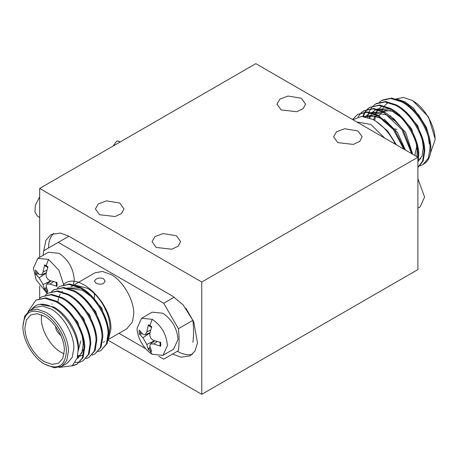 <?xml version="1.0" encoding="UTF-8"?>
<svg xmlns="http://www.w3.org/2000/svg" width="458" height="458" viewBox="0 0 458 458"><rect width="100%" height="100%" fill="white"/><g stroke="black" fill="none" stroke-linecap="round" stroke-linejoin="round"><path stroke-width="0.69" d="M152.274 319.34C161.462 325.684 166.506 334.42 167.405 345.55L162.974 355.345L152.274 354.28C141.219 347.651 136.593 333.218 137.148 328.077L141.579 318.281L152.274 319.34A38.867 22.442 120 0 0 149.989 325.558L148.363 324.756L148.621 325.661L151.69 327.436M150.069 347.153L148.781 348.378L148.363 349.631L151.615 351.509L149.812 346.042L150.47 343.947L153.711 343.981L160.758 346.231L160.758 342.475L153.711 340.443C150.991 339.143 149.697 336.985 149.812 333.962L151.615 326.634L149.989 325.558M47.271 293.601L36.165 279.844L33.4 268.182L37.831 258.386L48.531 259.446L58.905 270.186L63.633 284.584M63.645 284.807L63.662 285.649M46.327 287.258L45.039 288.483L44.615 289.737L47.867 291.614L46.103 286.319L46.739 284.04L49.767 284.012L57.015 286.336L57.015 282.58L49.962 280.548C47.168 279.191 45.88 276.964 46.103 273.861L47.867 266.739L44.615 264.861L44.878 265.766L47.941 267.541M120.208 141.946L117.792 140.938L116.395 141.402L113.115 146.045M39.669 196.831L35.38 205.167L34.917 212.083L37.676 216.359L39.669 217.51M99.592 214.745L95.401 208.911L98.39 203.862L106.519 200.867L119.801 203.077L123.986 208.911L121.576 213.491L115.164 216.531L99.592 214.745M156.218 247.434L152.033 241.601L155.022 236.551L163.145 233.557L176.427 235.767L180.612 241.601L178.202 246.186L171.79 249.226L156.218 247.434M281.143 109.926L276.953 104.092L279.941 99.043L288.071 96.048L301.353 98.258L305.538 104.092L303.127 108.672L296.715 111.712L281.143 109.926M337.769 142.615L333.584 136.787L336.573 131.738L344.697 128.738L357.979 130.954L362.163 136.787L359.753 141.367L353.341 144.407L337.769 142.615M417.902 208.161L420.169 206.85L424.6 197.06L417.902 178.689M422.911 164.622L426.083 162.327C429.381 158.943 430.949 153.899 430.795 147.195C430.663 131.091 417.261 109.027 402.376 101.441L391.699 98.075L382.59 99.987L381.846 100.416L390.955 98.504L401.632 101.871C416.517 109.462 429.919 131.52 430.051 147.631L428.373 158.124L422.911 164.622L420.078 165.79M419.642 165.899L417.902 166.174M417.902 167.514L423.181 161.01L424.789 150.665C424.658 134.555 411.255 112.496 396.37 104.905L385.693 101.539L376.585 103.451L375.841 103.886L384.949 101.974L395.626 105.334C410.511 112.926 423.913 134.984 424.045 151.094L422.625 160.953L417.902 167.445M417.902 162.35L418.789 154.128C418.658 138.024 405.25 115.96 390.365 108.369L379.688 105.008L369.835 107.349L378.943 105.437L389.621 108.804C404.506 116.389 417.908 138.453 418.04 154.564L417.902 158.76M412.515 154.14L403.017 129.728L394.327 119.235L384.365 111.838L373.688 108.472L363.835 110.813L372.944 108.901L383.621 112.267L401.964 129.7L411.645 153.636M404.826 149.703L394.39 129.511L378.36 115.302L367.682 111.941L357.83 114.282L366.938 112.37L377.615 115.737L393.285 129.482L403.756 149.085M379.379 102.226L381.846 100.416M367.637 117.282L368.014 115.422M368.14 114.929L368.295 114.345M368.387 114.053L368.867 112.605M369.068 112.09L370.717 108.872M370.98 108.472L373.052 105.993M373.379 105.689L375.841 103.886M370.213 107.138L367.797 109.027M367.482 109.342L365.455 111.907M365.198 112.319L363.32 116.464M362.736 116.429L364.711 112.336M364.974 111.935L367.053 109.456M367.373 109.153L369.835 107.349M364.207 110.607L361.791 112.496M358.047 116.916L361.047 112.926M361.368 112.622L363.835 110.813M352.546 119.515L357.83 114.282M396.153 98.882L404.843 101.762L413.477 108.162L426.495 127.599L418.669 114.872L408.278 105.317M429.438 138.007L426.495 127.599M428.379 137.245L429.289 143.949M424.406 146.348L417.644 125.521L402.256 108.775M422.373 140.715L423.284 147.419L422.116 155.892L418.12 161.497M418.4 149.812L411.645 128.99L396.256 112.239M377.409 109.084L392.426 111.3L400.698 117.3M416.374 144.178L417.278 150.882L416.866 156.647M417.736 157.151L418.057 155.703M412.4 153.281L405.639 132.454L390.25 115.702M371.409 112.553L386.42 114.769L394.693 120.763M405.41 150.035L397.515 132.568L384.245 119.172M364.093 116.544L371.701 115.393L380.421 118.233L388.687 124.233M396.445 144.865L387.651 131.017L376.001 121.284M387.749 102.85L385.556 104.67M385.086 105.174L384.485 105.913M384.096 106.451L383.312 107.71M382.945 108.397L382.001 110.676M381.783 111.351L381.657 111.775M381.743 106.319L379.55 108.134M379.087 108.643L378.485 109.376M378.09 109.914L377.306 111.179M376.945 111.867L375.995 114.145M375.778 114.815L375.652 115.244M375.417 116.149L374.77 120.5M373.739 119.904L374.512 115.903M375.222 113.813L376.167 111.838M376.55 111.185L377.564 109.76M377.999 109.239L378.411 108.792M390.164 109.101L377.111 109.01M375.743 109.783L373.545 111.597M373.081 112.107L372.48 112.845M372.091 113.384L371.301 114.643M370.94 115.33L369.846 118.044M369.039 117.74L370.161 115.302M371.993 112.708L372.406 112.256M372.892 111.781L376.436 109.456M384.159 112.565L371.106 112.479M369.738 113.252L367.545 115.067M367.076 115.576L366.068 116.876M365.495 116.761L366.406 115.725M366.887 115.25L370.43 112.926M378.159 116.034L364.018 116.532M396.244 98.894L403.63 97.457L412.337 100.485C424.503 107.149 435.409 126.047 435.1 139.913L430.411 153.178M418.538 159.218L420.662 158.789M435.1 139.913L435.1 138.734L428.551 116.996L412.853 100.794M390.834 110.515L383.386 111.328M382.642 111.763L382.338 111.964M381.428 112.685L379.098 115.714M356.771 121.954L370.814 124.462L384.857 138.173M395.214 144.15L394.361 142.335C388.521 131.681 381.325 124.026 372.783 119.383L361.665 116.418L352.866 119.704M394.71 128.807L396.937 129.522M148.363 324.756L146.783 331.987L145.209 334.804L142.919 334.214L139.215 330.035L139.215 333.79L143.051 337.867L146.783 344.445L148.363 349.631M44.644 364.162C33.022 357.801 22.602 339.75 22.9 326.508C24.188 312.001 31.436 307.822 44.644 313.953C56.26 320.319 66.679 338.37 66.381 351.612C65.093 366.114 57.845 370.299 44.644 364.162L54.37 367.78L61.756 366.348L66.691 360.669L68.425 351.612C68.734 337.746 57.822 318.848 45.663 312.184L36.949 309.156L29.57 310.593L35.014 307.45L42.399 306.013L51.107 309.041C63.273 315.705 74.179 334.603 73.87 348.464L72.135 357.526L67.2 363.2L61.756 366.348M108.42 328.781L101.665 307.953L86.276 291.202M67.429 288.053L82.446 290.269L90.713 296.263M78.215 351.04L78.421 346.523C78.238 332.588 66.547 313.484 53.569 306.94L39.909 304.347M82.377 337.008L83.282 343.712L81.879 352.792L77.196 358.396L78.335 357.744L84.06 348.538M77.127 358.328L77.751 358.053M84.404 342.647L77.648 321.819L62.259 305.068M83.196 354.933L80.562 355.986M79.887 356.129L77.654 356.307M77.791 355.597L80.322 355.568M90.409 339.178L83.648 318.35L68.265 301.604M96.415 335.714L89.653 314.886L74.265 298.135M102.42 332.245L95.659 311.423L80.27 294.671M57.794 302.011L58.527 298.335M59.237 296.246L60.181 294.271M62.013 291.672L62.425 291.225M80.184 288.065L67.131 287.979M31.505 309.585C36.096 303.488 42.903 302.595 51.937 306.9C65.082 313.266 77.808 333.43 78.186 349.133L77.207 358.07L72.238 365.753L59.225 367.408M57.393 288.122L59.855 286.313L68.963 284.401L79.64 287.767C94.525 295.358 107.928 317.417 108.059 333.527L106.388 344.021L100.926 350.519L98.092 351.687M100.926 350.519L107.132 343.592L108.804 333.098C108.672 316.988 95.27 294.929 80.385 287.338L69.708 283.971L59.855 286.313M28.03 311.669L35.839 300.179L44.947 298.267L55.624 301.633C70.509 309.224 83.911 331.283 84.043 347.393L82.371 357.887L76.91 364.385L72.003 365.925M72.536 365.513L77.282 364.162M76.91 364.385L83.116 357.458L84.793 346.964C84.661 330.853 71.253 308.795 56.368 301.204L45.697 297.837L35.839 300.179M39.382 298.519L41.844 296.715L50.953 294.803L61.63 298.169C76.515 305.755 89.917 327.819 90.049 343.924L88.377 354.423L82.915 360.921L80.081 362.083M79.646 362.192L75.232 362.473M82.915 360.921L89.121 353.988L90.793 343.494C90.661 327.39 77.259 305.326 62.374 297.734L51.697 294.374L41.844 296.715M45.382 295.055L47.85 293.246L56.958 291.334L67.635 294.7C82.52 302.291 95.922 324.35 96.054 340.46L94.377 350.954L88.921 357.452L86.087 358.62M88.921 357.452L95.127 350.525L96.798 340.031C96.667 323.921 83.264 301.862 68.379 294.271L57.702 290.904L47.85 293.246M51.388 291.586L53.849 289.782L62.958 287.87L73.635 291.236C88.52 298.822 101.928 320.886 102.054 336.991L100.382 347.49L94.921 353.988L92.092 355.15M94.921 353.988L101.126 347.061L102.804 336.561C102.672 320.457 89.264 298.393 74.379 290.801L63.708 287.441L53.849 289.782M54.227 289.571L51.811 291.46M51.966 303.746L51.954 304.152M73.492 285.231L71.093 286.616L74.144 285.426M75.501 285.197L87.186 288.214C99.352 294.872 110.258 313.77 109.949 327.636L108.804 335.199M63.393 284.658L63.639 284.435C78.994 270.209 112.731 304.982 110.842 329.56L108.197 340.208M103.279 342.372L104.395 341.634M74.236 284.802L94.898 272.871L102.283 271.439L110.996 274.468C123.156 281.132 134.068 300.024 133.753 313.89L132.436 321.951L126.723 328.838M103.548 278.767L105.117 281.132L103.548 283.496C101.029 284.504 98.51 284.384 95.98 283.136L94.417 281.132L95.98 279.134C98.504 277.806 101.029 277.68 103.548 278.767M61.063 335.72C57.244 332.371 55.47 329.302 55.744 326.508M44.644 316.312L37.104 313.69L30.715 314.932L26.444 319.844L24.944 327.688C24.675 339.687 34.115 356.038 44.644 361.803L52.178 364.425L58.572 363.183L62.838 358.27L64.338 350.433C64.607 338.433 55.166 322.077 44.644 316.312M64.103 353.805L61.063 352.322C50.535 346.557 41.094 330.201 41.363 318.201L41.604 314.829M163.128 355.253L173.565 349.225L177.996 339.435C177.097 328.306 172.053 319.57 162.865 313.226L152.165 312.167L141.579 318.281M73.48 284.595L74.253 279.535C73.354 268.411 68.311 259.675 59.122 253.331L48.422 252.272L37.831 258.386M160.758 346.231L160.105 345.55L160.1 342.012M139.215 333.79L140.509 334.054L142.215 333.556M57.015 286.336L56.363 285.655L56.357 282.117M44.615 264.861L43.035 272.092L41.466 274.903L39.176 274.319L35.472 270.14L35.472 273.895L36.766 274.159L38.472 273.661M35.472 273.895L39.176 277.857L43.035 284.544L44.615 289.737M80.763 340.952L78.272 350.582M22.9 326.508L24.635 316.272L29.57 310.593M118.977 333.31L145.678 348.727M158.869 356.341L163.712 359.135L178.408 350.651C179.301 343.849 179.301 336.527 178.408 328.695L163.712 303.236L58.275 242.362L43.579 250.852L43.126 255.335M414.845 155.485L416.637 147.035L416.562 145.077M411.433 128.635L399.233 114.397M395.306 144.201L394.361 142.335M417.902 157.249L255.804 63.662L39.669 188.444L201.766 282.031L417.902 157.249L417.902 269.556L201.766 394.338L108.174 340.3M39.669 188.444L39.669 257.327M39.669 285.958L39.669 298.261M43.779 250.738L45.834 240.416L51.119 234.479L60.37 233.048L68.849 236.236L172.592 296.131L183.12 304.885L193.74 321.739L197.478 342.985L194.971 351.057L190.322 355.792L181.07 357.223L172.569 354.023L177.326 351.275A35.455 20.473 60 0 0 192.537 354.137M201.766 282.031L201.766 394.338M105.718 309.934L105.111 309.585M48.531 247.99A35.455 20.473 60 0 1 53.655 233.385M185.908 308.24L192.887 320.331A96.283 55.59 60 0 1 192.887 342.292M178.408 328.695L192.887 320.331M174.246 297.15L163.712 303.236M68.866 236.248L58.275 242.362M118.845 141.156L119.681 142.249M149.989 350.714A38.867 22.442 120 0 0 152.274 354.28M48.531 259.446A38.867 22.442 120 0 0 46.241 265.657M46.241 290.813A38.867 22.442 120 0 0 47.712 293.332M47.111 289.805L45.039 288.483M150.854 349.7L148.781 348.378M142.919 337.758L150.006 332.914M140.509 334.054L140.406 331.603M36.766 274.159L36.657 271.703M43.035 272.092L46.893 270.203M39.176 277.857L46.264 273.02M43.035 284.544L50.775 280.828M53.529 281.687L49.962 284.086M146.783 331.987L150.642 330.098M146.783 344.445L154.518 340.723M157.271 341.582L153.711 343.981M376.304 109.439L375.165 110.097M370.299 112.908L369.159 113.567M46.739 284.04L51.027 280.914M108.752 339.212L127.089 328.626M94.417 293.744L94.417 298.169M41.466 274.909L46.315 272.756M145.209 334.804L150.058 332.657M150.47 343.947L154.77 340.809M416.935 156.287L416.585 156.487"/></g></svg>

